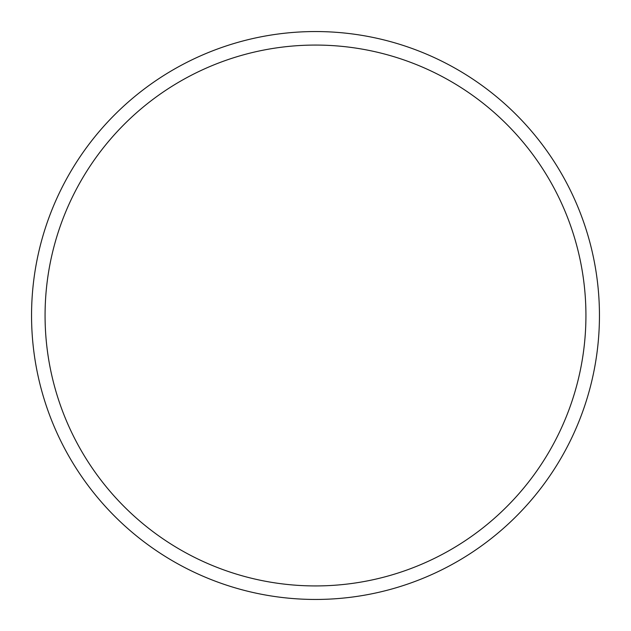 <?xml version="1.0" encoding="UTF-8"?>
<svg xmlns="http://www.w3.org/2000/svg" width="631" height="631" viewBox="0 0 631 631"><rect width="100%" height="100%" fill="white"/><g stroke="black" fill="none" stroke-linecap="round" stroke-linejoin="round"><path stroke-width="0.95" d="M599.45 315.5A283.95 283.95 0 0 1 315.5 599.45A283.95 283.95 0 0 1 31.55 315.5A283.95 283.95 0 0 1 315.5 31.55A283.95 283.95 0 0 1 599.45 315.5M585.931 315.5A270.431 270.431 0 0 1 315.5 585.931A270.431 270.431 0 0 1 45.069 315.5A270.431 270.431 0 0 1 315.5 45.069A270.431 270.431 0 0 1 585.931 315.5"/></g></svg>
